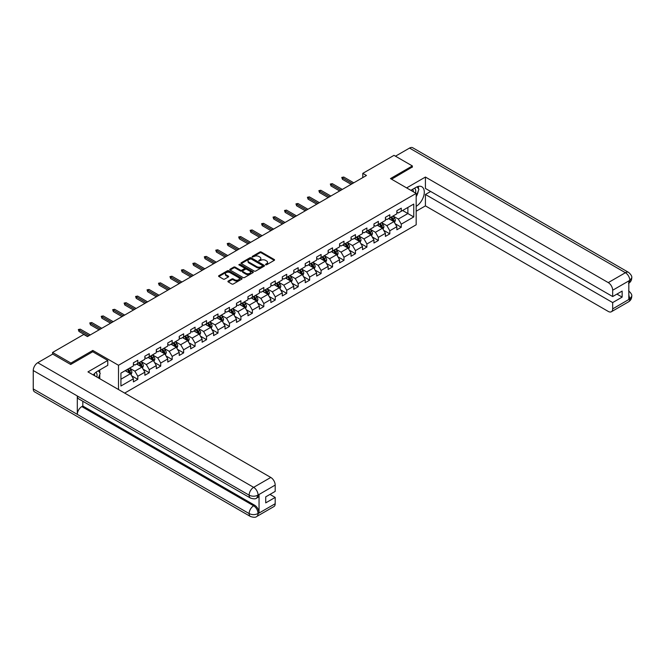 <?xml version="1.0" encoding="UTF-8"?>
<svg xmlns="http://www.w3.org/2000/svg" width="665" height="665" viewBox="0 0 665 665"><rect width="100%" height="100%" fill="white"/><g stroke="black" fill="none" stroke-linecap="round" stroke-linejoin="round"><path stroke-width="1" d="M265.593 264.778L266.607 264.778L274.263 260.356A1.022 0.59 0 0 0 274.562 259.94A1.022 0.59 0 0 0 274.263 259.525L261.287 252.027A1.022 0.59 0 0 0 259.849 252.027L252.193 256.449L252.193 257.031L254.188 256.466A3.259 1.887 0 0 1 258.801 256.466L259.882 257.089A3.259 1.887 0 0 1 260.838 258.419A3.259 1.887 0 0 1 259.882 259.749L258.893 260.904L260.896 260.331A3.259 1.887 0 0 1 265.51 260.331L266.59 260.954A3.259 1.887 0 0 1 267.546 262.284A3.259 1.887 0 0 1 266.59 263.623L265.593 264.778L265.593 264.188M228.211 281.079A1.022 0.59 0 0 0 227.912 281.495A1.022 0.59 0 0 0 228.211 281.91L231.844 284.013A1.022 0.59 0 0 0 233.29 284.013L241.794 279.101A1.022 0.59 0 0 0 242.093 278.685A1.022 0.59 0 0 0 241.794 278.269L228.818 270.78A1.022 0.59 0 0 0 227.38 270.78L218.876 275.684A1.022 0.59 0 0 0 218.577 276.1A1.022 0.59 0 0 0 218.876 276.515L223.274 279.059A1.022 0.59 0 0 0 224.712 279.059L228.353 276.956A1.022 0.59 0 0 0 228.652 276.54A1.022 0.59 0 0 0 228.353 276.125L226.175 274.861A2.727 1.571 0 0 1 225.377 273.756A2.727 1.571 0 0 1 227.056 272.301A2.727 1.571 0 0 1 230.032 272.642L238.569 277.571A2.727 1.571 0 0 1 239.367 278.685A2.727 1.571 0 0 1 237.688 280.14A2.727 1.571 0 0 1 234.712 279.799L233.29 278.976A1.022 0.59 0 0 0 231.844 278.976L228.211 281.079L228.211 281.91L231.844 279.824L231.844 278.976M92.801 351.793L92.801 350.438L70.922 363.073L52.56 352.475L52.56 354.171M92.801 350.438L118.503 365.276L416.174 193.415L416.174 224.787L124.671 393.09M412.358 167.214L412.358 165.942L390.48 178.577L416.174 193.415M412.358 165.942L394.004 155.344L362.791 173.365L362.791 177.605M52.56 352.475L83.765 334.453L87.439 336.573L366.465 175.485L362.791 173.365M254.263 271.071A1.022 0.59 0 0 0 255.701 271.071L264.213 266.158A1.022 0.59 0 0 0 264.504 265.742A1.022 0.59 0 0 0 264.213 265.327L251.237 257.837A1.022 0.59 0 0 0 249.791 257.837L241.287 262.75A1.022 0.59 0 0 0 240.988 263.165A1.022 0.59 0 0 0 241.287 263.581L254.263 271.071M239.084 264.928L239.816 265.027L239.816 264.18L252.999 271.794A1.022 0.59 0 0 1 253.299 272.209A1.022 0.59 0 0 1 252.999 272.625L244.496 277.538A1.022 0.59 0 0 1 243.058 277.538L230.082 270.048L230.082 269.217A1.022 0.59 0 0 0 229.782 269.633A1.022 0.59 0 0 0 230.082 270.048M230.082 269.217L233.723 267.114A1.022 0.59 0 0 1 235.161 267.114L240.422 270.156A1.022 0.59 0 0 0 241.869 270.156L244.279 268.76A1.022 0.59 0 0 0 244.579 268.344A1.022 0.59 0 0 0 244.279 267.928L238.801 264.761L239.816 264.18M118.503 389.524L118.503 365.276M131.678 375.808L137.813 379.349L137.813 376.257L144.862 372.184L144.862 375.284L149.268 372.741L149.268 369.64L156.317 365.575L156.317 368.668L160.722 366.124L160.722 363.032L167.771 358.959L167.771 362.051L172.177 359.507L172.177 356.415L179.226 352.35L179.226 355.443L183.631 352.899L183.631 349.807L190.68 345.734L190.68 348.826L195.086 346.282L195.086 343.19L202.135 339.117L202.135 342.217L206.541 339.674L206.541 336.573L213.59 332.508L213.59 335.601L217.995 333.057L217.995 329.965L225.044 325.892L225.044 328.992L229.45 326.449L229.45 323.348L236.499 319.283L236.499 322.375L240.905 319.832L240.905 316.74L247.954 312.666L247.954 315.759L252.359 313.215L252.359 310.123L259.408 306.05L259.408 309.15L263.814 306.607L263.814 303.506L270.863 299.441L270.863 302.533L275.268 299.99L275.268 296.898L282.317 292.824L282.317 295.925L286.723 293.381L286.723 290.281L293.772 286.216L293.772 289.308L298.178 286.765L298.178 283.672L305.227 279.599L305.227 282.692L309.632 280.148L309.632 277.056L316.681 272.983L316.681 276.083L321.087 273.539L321.087 270.447L328.136 266.374L328.136 269.466L332.542 266.923L332.542 263.83L339.591 259.757L339.591 262.858L343.996 260.314L343.996 257.214L351.045 253.149L351.045 256.241L355.451 253.697L355.451 250.605L362.5 246.532L362.5 249.624L366.905 247.081L366.905 243.988L373.954 239.924L373.954 243.016L378.36 240.472L378.36 237.38L385.409 233.307L385.409 236.399L389.815 233.856L389.815 230.763L396.864 226.69L396.864 229.791L401.269 227.247L401.269 224.147L413.755 216.94L413.755 204.055L407.878 207.447L407.878 213.548L413.755 216.94M137.813 379.349L133.407 381.893L133.407 378.801L120.922 386.008L120.922 373.123L133.407 365.916L133.407 362.816L137.813 360.272L137.813 363.373L144.862 359.3L144.862 356.207L149.268 353.664L149.268 356.756L156.317 352.683L156.317 349.591L160.722 347.047L160.722 350.139L167.771 346.074L167.771 342.974L172.177 340.43L172.177 343.531L179.226 339.458L179.226 336.365L183.631 333.822L183.631 336.914L190.68 332.849L190.68 329.749L195.086 327.205L195.086 330.306L202.135 326.232L202.135 323.14L206.541 320.597L206.541 323.689L213.59 319.616L213.59 316.523L217.995 313.98L217.995 317.072L225.044 313.007L225.044 309.915L229.45 307.371L229.45 310.464L236.499 306.39L236.499 303.298L240.905 300.755L240.905 303.847L247.954 299.782L247.954 296.681L252.359 294.138L252.359 297.238L259.408 293.165L259.408 290.073L263.814 287.529L263.814 290.622L270.863 286.549L270.863 283.456L275.268 280.913L275.268 284.005L282.317 279.94L282.317 276.848L286.723 274.304L286.723 277.396L293.772 273.323L293.772 270.231L298.178 267.687L298.178 270.78L305.227 266.715L305.227 263.614L309.632 261.071L309.632 264.171L316.681 260.098L316.681 257.006L321.087 254.462L321.087 257.555L328.136 253.49L328.136 250.389L332.542 247.846L332.542 250.946L339.591 246.873L339.591 243.781L343.996 241.237L343.996 244.329L351.045 240.256L351.045 237.164L355.451 234.62L355.451 237.713L362.5 233.648L362.5 230.547L366.905 228.004L366.905 231.104L373.954 227.031L373.954 223.939L378.36 221.395L378.36 224.487L385.409 220.423L385.409 217.322L389.815 214.778L389.815 217.879L396.864 213.806L396.864 210.714L401.269 208.17L401.269 211.262L413.755 204.055M136.633 364.046L141.919 367.097L134.87 371.17L129.584 368.119M133.407 364.221L134.87 365.068L137.813 363.373M134.87 371.17L137.813 376.257M141.919 367.097L144.862 372.184M148.087 357.438L153.374 360.488L146.325 364.553L141.038 361.502M144.862 357.604L146.325 358.452L149.268 356.756M146.325 364.553L149.268 369.64M153.374 360.488L156.317 365.575M159.542 350.821L164.837 353.871L157.78 357.945L152.493 354.894M156.317 350.987L157.78 351.835L160.722 350.139M157.78 357.945L160.722 363.032M164.837 353.871L167.771 358.959M171.005 344.204L176.292 347.263L169.243 351.328L163.947 348.277M167.771 344.379L169.243 345.226L172.177 343.531M169.243 351.328L172.177 356.415M176.292 347.263L179.226 352.35M182.459 337.596L187.746 340.646L180.697 344.719L175.41 341.66M179.226 337.762L180.697 338.61L183.631 336.914M180.697 344.719L183.631 349.807M187.746 340.646L190.68 345.734M193.914 330.979L199.201 334.029L192.152 338.103L186.865 335.052M190.68 331.153L192.152 332.001L195.086 330.306M192.152 338.103L195.086 343.19M199.201 334.029L202.135 339.117M205.369 324.37L210.655 327.421L203.606 331.486L198.32 328.435M202.135 324.537L203.606 325.385L206.541 323.689M203.606 331.486L206.541 336.573M210.655 327.421L213.59 332.508M216.823 317.754L222.11 320.804L215.061 324.877L209.774 321.827M213.59 317.92L215.061 318.768L217.995 317.072M215.061 324.877L217.995 329.965M222.11 320.804L225.044 325.892M228.278 311.137L233.565 314.196L226.516 318.261L221.229 315.21M225.044 311.311L226.516 312.159L229.45 310.464M226.516 318.261L229.45 323.348M233.565 314.196L236.499 319.283M239.732 304.528L245.019 307.579L237.97 311.652L232.684 308.593M236.499 304.695L237.97 305.543L240.905 303.847M237.97 311.652L240.905 316.74M245.019 307.579L247.954 312.666M251.187 297.912L256.474 300.962L249.425 305.036L244.138 301.985M247.954 298.086L249.425 298.934L252.359 297.238M249.425 305.036L252.359 310.123M256.474 300.962L259.408 306.05M262.642 291.303L267.928 294.354L260.88 298.419L255.593 295.368M259.408 291.469L260.88 292.317L263.814 290.622M260.88 298.419L263.814 303.506M267.928 294.354L270.863 299.441M274.096 284.687L279.383 287.737L272.334 291.81L267.047 288.76M270.863 284.853L272.334 285.701L275.268 284.005M272.334 291.81L275.268 296.898M279.383 287.737L282.317 292.824M285.551 278.07L290.838 281.129L283.789 285.194L278.502 282.143M282.317 278.244L283.789 279.092L286.723 277.396M283.789 285.194L286.723 290.281M290.838 281.129L293.772 286.216M297.006 271.461L302.292 274.512L295.243 278.585L289.957 275.526M293.772 271.628L295.243 272.475L298.178 270.78M295.243 278.585L298.178 283.672M302.292 274.512L305.227 279.599M308.46 264.845L313.747 267.904L306.698 271.968L301.411 268.918M305.227 265.019L306.698 265.867L309.632 264.171M306.698 271.968L309.632 277.056M313.747 267.904L316.681 272.983M319.915 258.236L325.202 261.287L318.153 265.36L312.866 262.301M316.681 258.402L318.153 259.25L321.087 257.555M318.153 265.36L321.087 270.447M325.202 261.287L328.136 266.374M331.37 251.619L336.656 254.67L329.607 258.743L324.321 255.693M328.136 251.794L329.607 252.642L332.542 250.946M329.607 258.743L332.542 263.83M336.656 254.67L339.591 259.757M342.824 245.011L348.111 248.062L341.062 252.126L335.775 249.076M339.591 245.177L341.062 246.025L343.996 244.329M341.062 252.126L343.996 257.214M348.111 248.062L351.045 253.149M354.279 238.394L359.566 241.445L352.517 245.518L347.23 242.467M351.045 238.56L352.517 239.408L355.451 237.713M352.517 245.518L355.451 250.605M359.566 241.445L362.5 246.532M365.733 231.777L371.02 234.836L363.971 238.901L358.684 235.851M362.5 231.952L363.971 232.8L366.905 231.104M363.971 238.901L366.905 243.988M371.02 234.836L373.954 239.924M377.188 225.169L382.475 228.22L375.426 232.293L370.139 229.234M373.954 225.335L375.426 226.183L378.36 224.487M375.426 232.293L378.36 237.38M382.475 228.22L385.409 233.307M388.643 218.552L393.929 221.603L386.88 225.676L381.594 222.625M385.409 218.727L386.88 219.575L389.815 217.879M386.88 225.676L389.815 230.763M393.929 221.603L396.864 226.69M402.591 210.497L407.878 213.548L398.335 219.059L393.048 216.009M396.864 212.11L398.335 212.958L401.269 211.262M398.335 219.059L401.269 224.147M70.922 363.073L70.922 364.345M120.922 379.225L130.465 373.713L125.178 370.663M130.465 373.713L133.407 378.801M395.143 223.706L401.269 227.247M383.688 230.314L389.815 233.856M372.234 236.931L378.36 240.472M360.779 243.548L366.905 247.081M349.325 250.156L355.451 253.697M337.862 256.773L343.996 260.314M326.407 263.382L332.542 266.923M314.952 269.998L321.087 273.539M303.498 276.615L309.632 280.148M292.043 283.224L298.178 286.765M280.588 289.84L286.723 293.381M269.134 296.449L275.268 299.99M257.679 303.065L263.814 306.607M246.225 309.682L252.359 313.215M234.77 316.291L240.905 319.832M223.315 322.907L229.45 326.449M211.861 329.516L217.995 333.057M200.406 336.133L206.541 339.674M188.951 342.741L195.086 346.282M177.497 349.358L183.631 352.899M166.042 355.975L172.177 359.507M154.588 362.583L160.722 366.124M143.133 369.2L149.268 372.741M265.884 264.878L266.59 264.471A3.259 1.887 0 0 0 267.546 263.132L267.546 262.284M260.838 258.419L260.838 259.267A3.259 1.887 0 0 1 259.882 260.597L259.175 261.004M274.246 260.364L261.287 252.875A1.022 0.59 0 0 0 259.849 252.875L252.476 257.139M264.213 265.327L264.213 266.158L251.237 258.685A1.022 0.59 0 0 0 249.791 258.685L241.304 263.589M262.409 266.033L262.409 265.451L251.021 258.876L248.968 259.483A3.259 1.887 0 0 0 248.012 260.813A3.259 1.887 0 0 0 248.968 262.143L256.748 266.64A3.259 1.887 0 0 0 261.362 266.64L262.409 266.033L262.409 266.881L262.617 265.742M248.012 260.813L248.012 261.661A3.259 1.887 0 0 0 248.968 262.991L248.968 262.143M262.409 266.881L261.362 267.488A3.259 1.887 0 0 1 256.748 267.488L248.968 262.991M230.098 270.057L233.723 267.962L233.723 267.114M244.579 268.344L244.579 269.192A1.022 0.59 0 0 1 244.279 269.608L241.869 271.004A1.022 0.59 0 0 1 240.422 271.004L235.161 267.962A1.022 0.59 0 0 0 233.723 267.962M239.816 265.027L252.991 272.633M245.884 273.307A2.727 1.571 0 0 0 248.86 273.647A2.727 1.571 0 0 0 250.539 272.193A2.727 1.571 0 0 0 249.741 271.079L246.732 269.342A1.022 0.59 0 0 0 245.294 269.342L242.875 270.738A1.022 0.59 0 0 0 242.575 271.154A1.022 0.59 0 0 0 242.875 271.569L245.884 273.307L245.884 274.155A2.727 1.571 0 0 0 248.86 274.495A2.727 1.571 0 0 0 250.539 273.041L250.539 272.193M242.575 271.154L242.575 272.002A1.022 0.59 0 0 0 242.875 272.417L242.875 271.569M245.884 274.155L242.875 272.417M239.367 278.685L239.367 279.533A2.727 1.571 0 0 1 237.688 280.987A2.727 1.571 0 0 1 234.712 280.647L233.29 279.824A1.022 0.59 0 0 0 231.844 279.824M225.377 273.756L225.377 274.603A2.727 1.571 0 0 0 226.175 275.709L226.175 274.861M228.353 276.125L228.353 276.956L226.175 275.709M241.777 279.109L228.818 271.628A1.022 0.59 0 0 0 227.38 271.628L218.885 276.524L218.876 275.684M394.511 222.609L395.384 220.414A2.751 1.588 -120 0 0 394.503 218.07L392.99 216.042M390.347 219.541L389.316 218.162M390.712 217.355L392.225 219.384A2.751 1.588 60 0 1 393.015 221.038L393.896 220.531A2.751 1.588 -120 0 0 393.106 218.876L391.594 216.848M390.904 217.247L392.583 219.492A1.405 0.806 60 0 1 392.84 219.916L393.896 220.531M352.442 183.582L342.442 177.804L342.442 179.334L341.777 177.422L342.442 177.804L343.763 177.04L353.763 182.817M342.442 179.334L351.12 184.346M341.777 177.422L343.763 177.04M415.509 193.025A6.75 3.899 120 0 0 414.511 188.228M413.356 191.786A4.622 2.668 120 0 0 412.408 189.458A4.622 2.668 120 0 0 412.391 189.45M417.088 186.823L418.892 189.392L416.174 196.383M96.832 377.013A6.75 3.899 120 0 0 95.935 372.292M94.679 375.775A4.622 2.668 120 0 0 94.206 373.871M98.37 370.754L100.216 373.373L98.445 377.944M416.174 206.341A11.679 6.741 120 0 0 423.688 196.042A11.679 6.741 120 0 0 421.868 186.774A11.679 6.741 120 0 0 416.032 187.355L410.854 190.34M416.174 211.221L425.425 205.876L425.425 194.471L612.673 302.575L612.673 308.893L629.921 298.843L628.824 299.358L628.824 281.129L629.813 280.339L612.673 290.239A6.234 3.599 -120 0 0 608.267 282.608L625.408 272.708L409.532 148.079L395.467 156.192M430.646 191.462L425.425 194.471M616.929 294.096L622.141 297.105L622.141 291.087L612.673 296.557L425.425 188.453L425.425 177.048L608.267 282.608M406.631 187.904L425.425 177.048M425.425 205.876L608.267 311.436A6.234 3.599 -120 0 0 611.376 311.744A6.234 3.599 -120 0 0 612.673 308.893M409.532 148.079A6.384 3.691 -60 0 1 412.724 147.755L628.6 272.392A6.384 3.691 -60 0 0 625.408 272.708A6.234 3.599 60 0 1 629.813 280.339M612.673 296.557L612.673 290.239M622.141 297.105L612.673 302.575M412.358 166.965L391.577 179.209M416.174 196.724A11.679 6.741 120 0 0 418.302 190.913M418.493 188.818A11.679 6.741 120 0 0 418.202 186.433M628.824 294.994L629.813 298.785M628.6 290.838C631.11 293.09 632.157 294.894 631.75 296.241L629.93 298.843M628.6 272.392C631.11 274.628 632.157 276.449 631.75 277.845L629.921 280.406M250.447 498.052A6.384 3.691 -60 0 1 249.126 495.167C252.068 496.58 255.003 496.572 257.937 495.134L256.757 498.043C255.717 499.107 253.614 499.107 250.447 498.052L78.628 398.85A6.384 3.691 -60 0 1 77.306 395.966L33.25 370.53A6.384 3.691 -60 0 1 37.764 362.708L52.71 354.088L70.698 364.47L92.726 351.752L107.78 360.447L107.78 365.318L97.356 371.336A11.679 6.741 120 0 0 93.258 374.952M107.78 360.447L87.955 371.893L270.788 477.445A6.234 3.599 60 0 1 275.194 485.076L275.194 491.393L265.726 496.863L265.726 502.881L275.194 497.42L275.194 503.729A6.234 3.599 60 0 1 273.905 506.589L256.757 516.481A6.234 3.599 -120 0 0 258.053 513.629L275.194 503.729M99.517 378.568L101.978 379.989M99.775 378.418L99.775 374.503M99.775 372.749L99.775 369.94M256.757 516.481C255.767 517.536 253.664 517.545 250.447 516.489L34.572 391.86A6.384 3.691 -60 0 1 33.25 388.934L77.306 414.37A6.384 3.691 -60 0 1 81.82 406.589L253.648 505.791L254.637 505.217A6.234 3.599 60 0 1 259.042 512.848L259.042 494.619A6.234 3.599 60 0 1 257.754 497.47L256.757 498.043M33.25 370.53L33.25 388.934M37.764 362.708L253.648 487.345A6.384 3.691 -60 0 0 249.126 495.167L77.306 395.966L77.306 414.37L249.126 513.571C252.06 514.984 254.994 514.984 257.937 513.571L258.053 513.629M275.194 497.42L269.982 494.403M82.817 401.269L82.817 406.016L254.637 505.217M82.817 406.016L81.82 406.589M383.057 229.226L383.929 227.023A2.751 1.588 -120 0 0 383.048 224.679L381.535 222.659M378.892 226.15L377.861 224.778M379.258 223.972L380.771 225.992A2.751 1.588 60 0 1 381.56 227.646L382.442 227.139A2.751 1.588 -120 0 0 381.652 225.485L380.139 223.465M379.449 223.864L381.128 226.108A1.405 0.806 60 0 1 381.386 226.532L382.442 227.139M371.602 235.834L372.475 233.639A2.751 1.588 -120 0 0 371.594 231.295L370.081 229.267M367.437 232.767L366.407 231.387M367.803 230.589L369.316 232.609A2.751 1.588 60 0 1 370.106 234.263L370.987 233.756A2.751 1.588 -120 0 0 370.197 232.102L368.684 230.073M367.994 230.472L369.674 232.717A1.405 0.806 60 0 1 369.931 233.141L370.987 233.756M340.987 190.19L330.987 184.421L330.987 185.942L330.322 184.039L330.987 184.421L332.309 183.656L342.309 189.425M330.987 185.942L339.665 190.955M330.322 184.039L332.309 183.656M329.532 196.807L319.532 191.03L319.532 192.559L318.868 190.647L319.532 191.03L320.854 190.265L330.854 196.042M319.532 192.559L328.211 197.572M318.868 190.647L320.854 190.265M360.147 242.451L361.02 240.248A2.751 1.588 -120 0 0 360.139 237.904L358.626 235.884M355.983 239.375L354.952 238.004M356.349 237.197L357.861 239.225A2.751 1.588 60 0 1 358.651 240.88L359.532 240.364A2.751 1.588 -120 0 0 358.743 238.71L357.23 236.69M356.54 237.089L358.219 239.334A1.405 0.806 60 0 1 358.477 239.757L359.532 240.364M348.693 249.067L349.566 246.865A2.751 1.588 -120 0 0 348.684 244.521L347.172 242.501M344.528 245.992L343.497 244.62M344.894 243.814L346.407 245.834A2.751 1.588 60 0 1 347.197 247.488L348.078 246.981A2.751 1.588 -120 0 0 347.288 245.327L345.775 243.307M345.085 243.698L346.764 245.942A1.405 0.806 60 0 1 347.022 246.374L348.078 246.981M337.238 255.676L338.111 253.473A2.751 1.588 -120 0 0 337.23 251.137L335.717 249.109M333.074 252.609L332.043 251.229M333.439 250.422L334.952 252.451A2.751 1.588 60 0 1 335.742 254.105L336.623 253.598A2.751 1.588 -120 0 0 335.833 251.935L334.32 249.915M333.631 250.314L335.31 252.559A1.405 0.806 60 0 1 335.567 252.983L336.623 253.598M318.078 203.415L308.078 197.646L308.078 199.168L307.413 197.264L308.078 197.646L309.4 196.882L319.4 202.659M308.078 199.168L316.756 204.18M307.413 197.264L309.4 196.882M306.623 210.032L296.623 204.255L296.623 205.784L295.958 203.881L296.623 204.255L297.945 203.498L307.945 209.267M296.623 205.784L305.301 210.797M295.958 203.881L297.945 203.498M295.169 216.649L285.169 210.872L285.169 212.401L284.504 210.489L285.169 210.872L286.49 210.107L296.49 215.884M285.169 212.401L293.847 217.405M284.504 210.489L286.49 210.107M325.784 262.293L326.656 260.09A2.751 1.588 -120 0 0 325.775 257.746L324.262 255.726M321.619 259.217L320.588 257.845M321.985 257.039L323.498 259.059A2.751 1.588 60 0 1 324.287 260.713L325.168 260.206A2.751 1.588 -120 0 0 324.379 258.552L322.866 256.532M322.176 256.931L323.855 259.175A1.405 0.806 60 0 1 324.113 259.599L325.168 260.206M283.714 223.257L273.714 217.488L273.714 219.009L273.049 217.106L273.714 217.488L275.036 216.724L285.036 222.492M273.714 219.009L282.392 224.022M273.049 217.106L275.036 216.724M314.321 268.901L315.202 266.707A2.751 1.588 -120 0 0 314.321 264.362L312.808 262.334M310.164 265.834L309.134 264.454M310.53 263.648L312.043 265.676A2.751 1.588 60 0 1 312.833 267.33L313.714 266.823A2.751 1.588 -120 0 0 312.924 265.169L311.411 263.141M310.721 263.54L312.4 265.784A1.405 0.806 60 0 1 312.658 266.208L313.714 266.823M272.259 229.874L262.259 224.097L262.259 225.626L261.594 223.714L262.259 224.097L263.581 223.332L273.581 229.109M262.259 225.626L270.938 230.639M261.594 223.714L263.581 223.332M302.866 275.518L303.747 273.315A2.751 1.588 -120 0 0 302.866 270.971L301.353 268.951M298.71 272.442L297.679 271.071M299.075 270.264L300.588 272.284A2.751 1.588 60 0 1 301.378 273.947L302.259 273.431A2.751 1.588 -120 0 0 301.469 271.777L299.957 269.757M299.267 270.156L300.946 272.401A1.405 0.806 60 0 1 301.203 272.825L302.259 273.431M260.805 236.482L250.805 230.713L250.805 232.235L250.14 230.331L250.805 230.713L252.126 229.949L262.126 235.726M250.805 232.235L259.483 237.247M250.14 230.331L252.126 229.949M291.411 282.135L292.292 279.932A2.751 1.588 -120 0 0 291.411 277.588L289.898 275.568M287.255 279.059L286.224 277.687M287.621 276.881L289.134 278.901A2.751 1.588 60 0 1 289.923 280.555L290.805 280.048A2.751 1.588 -120 0 0 290.015 278.394L288.502 276.366M287.812 276.765L289.491 279.009A1.405 0.806 60 0 1 289.749 279.441L290.805 280.048M249.35 243.099L239.35 237.322L239.35 238.851L238.685 236.948L239.35 237.322L240.672 236.565L250.672 242.334M239.35 238.851L248.028 243.864M238.685 236.948L240.672 236.565M279.957 288.743L280.838 286.54A2.751 1.588 -120 0 0 279.957 284.204L278.444 282.176M275.8 285.667L274.77 284.296M276.166 283.49L277.679 285.518A2.751 1.588 60 0 1 278.469 287.172L279.35 286.665A2.751 1.588 -120 0 0 278.56 285.002L277.047 282.982M276.357 283.381L278.037 285.626A1.405 0.806 60 0 1 278.294 286.05L279.35 286.665M237.895 249.716L227.896 243.939L227.896 245.468L227.231 243.556L227.896 243.939L229.217 243.174L239.217 248.951M227.896 245.468L236.574 250.472M227.231 243.556L229.217 243.174M268.502 295.36L269.383 293.157A2.751 1.588 -120 0 0 268.502 290.813L266.989 288.793M264.346 292.284L263.315 290.913M264.712 290.106L266.224 292.126A2.751 1.588 60 0 1 267.014 293.78L267.895 293.273A2.751 1.588 -120 0 0 267.106 291.619L265.593 289.599M264.903 289.998L266.582 292.243A1.405 0.806 60 0 1 266.84 292.666L267.895 293.273M226.441 256.324L216.441 250.555L216.441 252.077L215.776 250.173L216.441 250.555L217.763 249.791L227.763 255.56M216.441 252.077L225.119 257.089M215.776 250.173L217.763 249.791M257.047 301.968L257.92 299.774A2.751 1.588 -120 0 0 257.047 297.43L255.535 295.401M252.891 298.901L251.86 297.521M253.257 296.715L254.77 298.743A2.751 1.588 60 0 1 255.56 300.397L256.441 299.89A2.751 1.588 -120 0 0 255.651 298.236L254.138 296.208M253.448 296.607L255.127 298.851A1.405 0.806 60 0 1 255.385 299.275L256.441 299.89M214.986 262.941L204.986 257.164L204.986 258.693L204.321 256.781L204.986 257.164L206.308 256.399L216.308 262.176M204.986 258.693L213.665 263.706M204.321 256.781L206.308 256.399M245.593 308.585L246.466 306.382A2.751 1.588 -120 0 0 245.593 304.038L244.08 302.018M241.437 305.509L240.406 304.138M241.802 303.331L243.315 305.351A2.751 1.588 60 0 1 244.105 307.014L244.986 306.499A2.751 1.588 -120 0 0 244.196 304.844L242.683 302.824M241.994 303.223L243.673 305.468A1.405 0.806 60 0 1 243.93 305.892L244.986 306.499M203.532 269.549L193.532 263.781L193.532 265.302L192.867 263.398L193.532 263.781L194.853 263.016L204.853 268.793M193.532 265.302L202.21 270.314M192.867 263.398L194.853 263.016M234.138 315.202L235.011 312.999A2.751 1.588 -120 0 0 234.138 310.655L232.625 308.635M229.982 312.126L228.951 310.755M230.348 309.948L231.861 311.968A2.751 1.588 60 0 1 232.65 313.622L233.531 313.115A2.751 1.588 -120 0 0 232.742 311.461L231.229 309.433M230.539 309.832L232.218 312.076A1.405 0.806 60 0 1 232.476 312.508L233.531 313.115M192.077 276.166L182.077 270.389L182.077 271.918L181.412 270.007L182.077 270.389L183.399 269.633L193.399 275.401M182.077 271.918L190.755 276.931M181.412 270.007L183.399 269.633M222.684 321.81L223.556 319.607A2.751 1.588 -120 0 0 222.684 317.263L221.162 315.243M218.527 318.735L217.497 317.363M218.893 316.557L220.406 318.585A2.751 1.588 60 0 1 221.196 320.239L222.077 319.724A2.751 1.588 -120 0 0 221.287 318.07L219.774 316.05M219.084 316.449L220.763 318.693A1.405 0.806 60 0 1 221.021 319.117L222.077 319.724M180.622 282.783L170.622 277.006L170.622 278.535L169.957 276.623L170.622 277.006L171.944 276.241L181.944 282.018M170.622 278.535L179.301 283.539M169.957 276.623L171.944 276.241M211.229 328.427L212.102 326.224A2.751 1.588 -120 0 0 211.229 323.88L209.708 321.86M207.073 325.351L206.042 323.98M207.438 323.173L208.951 325.193A2.751 1.588 60 0 1 209.741 326.848L210.622 326.34A2.751 1.588 -120 0 0 209.832 324.686L208.32 322.666M207.63 323.057L209.309 325.301A1.405 0.806 60 0 1 209.566 325.734L210.622 326.34M169.168 289.391L159.168 283.623L159.168 285.144L158.503 283.24L159.168 283.623L160.489 282.858L170.489 288.627M159.168 285.144L167.846 290.156M158.503 283.24L160.489 282.858M199.774 335.035L200.647 332.841A2.751 1.588 -120 0 0 199.774 330.497L198.253 328.468M195.618 331.968L194.587 330.588M195.984 329.782L197.497 331.81A2.751 1.588 60 0 1 198.286 333.464L199.168 332.957A2.751 1.588 -120 0 0 198.378 331.303L196.865 329.275M196.175 329.674L197.854 331.918A1.405 0.806 60 0 1 198.112 332.342L199.168 332.957M157.713 296.008L147.713 290.231L147.713 291.76L147.048 289.849L147.713 290.231L149.035 289.466L159.035 295.243M147.713 291.76L156.391 296.773M147.048 289.849L149.035 289.466M188.32 341.652L189.192 339.449A2.751 1.588 -120 0 0 188.32 337.105L186.799 335.085M184.163 338.576L183.133 337.205M184.529 336.399L186.042 338.418A2.751 1.588 60 0 1 186.832 340.073L187.713 339.566A2.751 1.588 -120 0 0 186.923 337.911L185.41 335.892M184.72 336.291L186.4 338.535A1.405 0.806 60 0 1 186.657 338.959L187.713 339.566M146.258 302.617L136.258 296.848L136.258 298.369L135.594 296.465L136.258 296.848L137.58 296.083L147.58 301.86M136.258 298.369L144.937 303.381M135.594 296.465L137.58 296.083M176.865 348.26L177.738 346.066A2.751 1.588 -120 0 0 176.865 343.722L175.344 341.694M172.709 345.193L171.678 343.813M173.075 343.015L174.587 345.035A2.751 1.588 60 0 1 175.377 346.689L176.258 346.182A2.751 1.588 -120 0 0 175.469 344.528L173.956 342.5M173.266 342.899L174.945 345.143A1.405 0.806 60 0 1 175.203 345.567L176.258 346.182M134.804 309.233L124.804 303.456L124.804 304.986L124.139 303.074L124.804 303.456L126.126 302.7L136.125 308.469M124.804 304.986L133.482 309.998M124.139 303.074L126.126 302.7M165.41 354.877L166.283 352.674A2.751 1.588 -120 0 0 165.41 350.33L163.889 348.31M161.254 351.802L160.223 350.43M161.62 349.624L163.133 351.652A2.751 1.588 60 0 1 163.922 353.306L164.804 352.791A2.751 1.588 -120 0 0 164.014 351.137L162.501 349.117M161.811 349.516L163.49 351.76A1.405 0.806 60 0 1 163.748 352.184L164.804 352.791M123.349 315.85L113.349 310.073L113.349 311.594L112.684 309.691L113.349 310.073L114.671 309.308L124.671 315.085M113.349 311.594L122.028 316.607M112.684 309.691L114.671 309.308M153.956 361.494L154.829 359.291A2.751 1.588 -120 0 0 153.956 356.947L152.435 354.927M149.8 358.418L148.769 357.047M150.165 356.24L151.678 358.26A2.751 1.588 60 0 1 152.468 359.915L153.349 359.408A2.751 1.588 -120 0 0 152.559 357.753L151.046 355.733M150.357 356.124L152.036 358.369A1.405 0.806 60 0 1 152.293 358.801L153.349 359.408M111.895 322.459L101.886 316.681L101.886 318.211L101.23 316.307L101.886 316.681L103.208 315.925L113.216 321.694M101.886 318.211L110.573 323.223M101.23 316.307L103.208 315.925M142.501 368.102L143.374 365.908A2.751 1.588 -120 0 0 142.501 363.564L140.98 361.536M138.345 365.035L137.314 363.655M138.711 362.849L140.224 364.877A2.751 1.588 60 0 1 141.013 366.531L141.894 366.024A2.751 1.588 -120 0 0 141.105 364.37L139.592 362.342M138.902 362.741L140.581 364.985A1.405 0.806 60 0 1 140.839 365.409L141.894 366.024M100.44 329.075L90.432 323.298L90.432 324.828L89.775 322.916L90.432 323.298L91.753 322.533L101.762 328.31M90.432 324.828L99.118 329.832M89.775 322.916L91.753 322.533M131.047 374.719L131.919 372.516A2.751 1.588 -120 0 0 131.047 370.172L129.525 368.152M126.89 371.644L125.86 370.272M127.256 369.466L128.769 371.486A2.751 1.588 60 0 1 129.559 373.14L130.44 372.633A2.751 1.588 -120 0 0 129.65 370.979L128.137 368.959M127.447 369.358L129.126 371.602A1.405 0.806 60 0 1 129.384 372.026L130.44 372.633M88.985 335.684L78.977 329.915L78.977 331.436L78.32 329.532L78.977 329.915L80.299 329.15L90.307 334.919M78.977 331.436L87.664 336.448M78.32 329.532L80.299 329.15M266.59 264.471L266.59 263.623M258.893 260.904L258.893 260.323M259.882 260.597L259.882 259.749M252.193 257.031L252.193 256.449M259.849 252.875L259.849 252.027M261.287 252.875L261.287 252.027M274.263 260.356L274.263 259.525M241.287 263.581L241.287 262.75M249.791 258.685L249.791 257.837M251.237 258.685L251.237 257.837M256.748 267.488L256.748 266.64M261.362 267.488L261.362 266.64M235.161 267.962L235.161 267.114M240.422 271.004L240.422 270.156M241.869 271.004L241.869 270.156M244.279 269.608L244.279 268.76M252.999 272.625L252.999 271.794M233.29 279.824L233.29 278.976M234.712 280.647L234.712 279.799M227.38 271.628L227.38 270.78M228.818 271.628L228.818 270.78M241.794 279.101L241.794 278.269M393.655 221.453L395.367 220.464M393.106 218.876L394.503 218.07M391.153 219.999L392.225 219.384M631.75 296.257C631.683 298.701 630.603 300.563 628.525 301.844A6.234 3.599 -120 0 0 629.813 298.992M628.824 283.199L629.813 280.555M259.042 512.848L257.945 513.571M275.194 485.076L257.945 495.134M258.053 495.192L259.042 494.619M258.053 494.976A6.234 3.599 60 0 0 253.648 487.345L270.788 477.445M250.447 516.489A6.384 3.691 -60 0 1 249.126 513.571A6.384 3.691 -60 0 1 253.648 505.791C256.299 507.57 257.762 510.113 258.053 513.422M382.2 228.062L383.904 227.081M381.652 225.485L383.048 224.679M379.698 226.615L380.771 225.992M370.746 234.679L372.45 233.689M370.197 232.102L371.594 231.295M368.244 233.232L369.316 232.609M359.291 241.287L360.995 240.306M358.743 238.71L360.139 237.904M356.789 239.841L357.861 239.225M347.837 247.904L349.541 246.915M347.288 245.327L348.684 244.521M345.334 246.457L346.407 245.834M336.382 254.512L338.086 253.531M335.833 251.935L337.23 251.137M333.88 253.066L334.952 252.451M324.927 261.129L326.631 260.14M324.379 258.552L325.775 257.746M322.425 259.683L323.498 259.059M313.473 267.746L315.177 266.756M312.924 265.169L314.321 264.362M310.971 266.299L312.043 265.676M302.018 274.354L303.722 273.373M301.469 271.777L302.866 270.971M299.516 272.908L300.588 272.284M290.563 280.971L292.268 279.982M290.015 278.394L291.411 277.588M288.061 279.524L289.134 278.901M279.109 287.579L280.813 286.598M278.56 285.002L279.957 284.204M276.607 286.133L277.679 285.518M267.654 294.196L269.358 293.207M267.106 291.619L268.502 290.813M265.152 292.75L266.224 292.126M256.2 300.813L257.904 299.824M255.651 298.236L257.047 297.43M253.697 299.366L254.77 298.743M244.745 307.421L246.449 306.44M244.196 304.844L245.593 304.038M242.243 305.975L243.315 305.351M233.29 314.038L234.994 313.049M232.742 311.461L234.138 310.655M230.788 312.592L231.861 311.968M221.836 320.646L223.54 319.666M221.287 318.07L222.684 317.263M219.325 319.2L220.406 318.585M210.381 327.263L212.085 326.274M209.832 324.686L211.229 323.88M207.871 325.817L208.951 325.193M198.926 333.88L200.631 332.891M198.378 331.303L199.774 330.497M196.416 332.434L197.497 331.81M187.472 340.488L189.176 339.507M186.923 337.911L188.32 337.105M184.961 339.042L186.042 338.418M176.017 347.105L177.721 346.116M175.469 344.528L176.865 343.722M173.507 345.659L174.587 345.035M164.563 353.714L166.267 352.733M164.014 351.137L165.41 350.33M162.052 352.267L163.133 351.652M153.108 360.33L154.812 359.341M152.559 357.753L153.956 356.947M150.598 358.884L151.678 358.26M141.653 366.939L143.357 365.958M141.105 364.37L142.501 363.564M139.143 365.492L140.224 364.877M130.199 373.555L131.903 372.566M129.65 370.979L131.047 370.172M127.688 372.109L128.769 371.486M611.376 311.744L628.525 301.844M631.75 277.862C631.667 280.281 630.595 282.135 628.525 283.406"/></g></svg>
